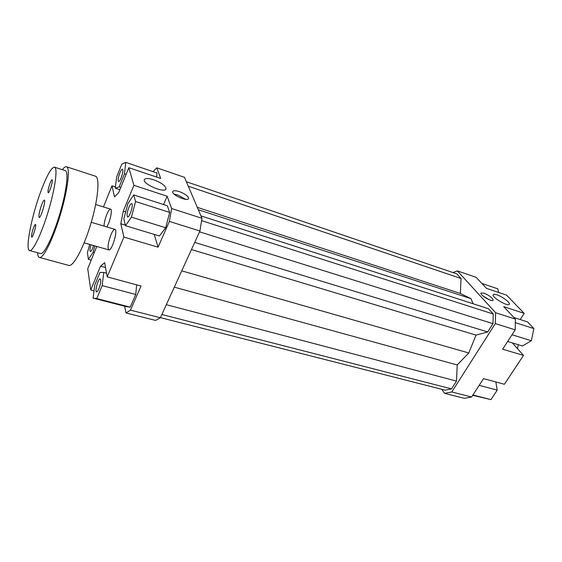 <?xml version="1.0" encoding="UTF-8"?>
<svg xmlns="http://www.w3.org/2000/svg" width="562" height="562" viewBox="0 0 562 562"><rect width="100%" height="100%" fill="white"/><g stroke="black" fill="none" stroke-linecap="round" stroke-linejoin="round"><path stroke-width="0.84" d="M103.991 226.093C104.174 222.707 105.094 218.878 106.752 214.593C108.311 210.883 109.597 209.078 110.616 209.155C112.723 209.31 109.976 222.138 106.787 226.929M110.904 234.86C112.505 231.101 113.847 229.268 114.943 229.366C118.21 229.746 111.831 251.362 108.873 249.914C107.356 247.863 108.03 242.84 110.904 234.86M130.468 310.14L126.021 312.957L155.583 320.417L160.36 317.755L130.468 310.14L141.041 286.037L107.209 276.89L123.893 237.059L120.795 223.746L125.361 225.13M126.021 312.957L124.652 306.199M94.009 290.786L90.735 289.936L87.735 268.699L96.783 246.458M93.081 298.12L96.748 298.57L102.172 285.608L103.759 272.451L99.987 272.43L94.725 285.138L93.081 298.12L126.057 306.564L130.208 307.147L135.744 294.488L136.65 284.85M160.36 317.755L199.924 231.003L201.969 218.295L184.484 177.311L156.819 167.827L160.676 178.435L128.824 167.687L118.708 192.569L114.536 196.869L111.964 185.825L115.456 186.956M103.471 206.942L111.964 185.825M152.976 171.628L156.819 167.827M452.937 272.549L457.363 270.884L476.112 277.312L486.509 288.369L506.545 295.127L524.206 313.378L520.208 319.546M457.363 270.884L495.614 312.739L495.305 323.6L515.199 329.838L515.417 319.104L495.614 312.739M515.417 319.104L503.707 306.655L524.206 313.378M483.84 293.09C489.467 295.507 492.593 297.881 493.218 300.213C492.467 302.461 479.597 294.91 480.967 293.027L483.84 293.09M496.857 294.811C502.266 296.504 510.479 302.686 509.327 304.246C508.35 307.14 491.392 297.101 493.19 294.713C493.577 294.102 494.792 294.137 496.857 294.811M471.602 397.004L451.799 391.967L444.598 393.351L464.282 398.317L471.602 397.004L483.531 378.626L504.381 384.267L523.51 355.395L502.625 349.206L515.199 329.838M125.67 211.888L123.268 211.143L120.795 223.746M169.689 212.408L167.321 205.762L133.721 194.923L127.876 203.627L123.823 218.787L125.502 225.699L159.397 235.97L165.678 227.743L169.689 212.408L135.583 201.533L133.721 194.923M154.206 234.396L158.077 247.182L123.893 237.059M123.268 211.143L133.925 185.334L167.153 196.229L171.621 208.537L169.366 221.421L158.077 247.182M167.153 196.229L163.563 204.547M156.65 177.072L157.002 172.998L125.755 162.376L121.806 164.111L116.657 176.904L115.301 188.235L119.868 189.703M107.209 276.89L104.665 262.672L100.556 266.142L105.53 267.512M90.735 289.936L100.556 266.142M444.598 393.351L441.725 389.276M495.305 323.6L451.799 391.967M201.969 218.295L171.621 208.537M169.366 221.421L199.924 231.003M495.832 381.956L497.237 390.133L490.963 399.624L472.902 394.995M497.237 390.133L479.168 385.349M490.963 399.624L472.691 395.325M481.838 283.403L497.876 288.854L498.543 292.43M513.928 317.523L527.507 321.9L533.9 328.566L515.347 322.651M533.9 328.566L531.343 340.748L522.435 345.974L507.641 341.492M531.343 340.748L511.996 334.769M512.361 342.918L523.51 355.395M100.703 279.799C101.371 282.841 98.034 292.577 96.587 291.84C94.535 291.615 98.329 278.092 100.212 278.914L100.703 279.799M93.531 245.524L92.547 248.453C91.662 250.561 90.946 251.593 90.384 251.544C89.681 250.87 89.871 248.622 90.967 244.793M118.238 180.971C117.444 178.561 121.048 168.502 122.425 169.288C124.272 169.562 120.233 182.376 118.589 181.484L118.238 180.971M102.172 285.608L135.744 294.488M96.748 298.57L130.208 307.147M103.759 272.451L106.555 273.209M89.681 244.428L87.426 252.724L88.389 259.328L91.227 260.115M88.389 259.328L93.144 252.212L94.304 252.542M93.144 252.212L94.845 245.903M115.301 188.235L119.158 186.879L120.802 187.413M119.158 186.879L124.462 173.82L126.113 174.368M124.462 173.82L125.755 162.376M128.824 167.687L133.925 185.334M128.86 207.371C129.97 204.8 130.904 203.549 131.67 203.627C133.868 203.943 129.583 217.937 127.595 216.946C126.583 215.653 127.005 212.464 128.86 207.371M125.502 225.699L131.417 217.157L165.678 227.743M131.417 217.157L135.583 201.533M153.665 179.77C161.54 182.805 165.657 185.839 166.001 188.86C165.27 193.651 142.439 184.083 144.308 179.728C145.207 178.091 148.326 178.105 153.665 179.77M179.334 191.607C185.256 193.904 188.354 196.201 188.621 198.505C188.01 202.039 171.291 194.803 172.717 191.607C173.356 190.434 175.562 190.434 179.334 191.607M489.411 299.799L483.123 296.062M185.734 199.348L177.852 195L174.136 194.164M517.504 348.672L518.312 344.724M473.183 303.782L470.942 298.647L460.369 293.469L197.304 207.35M470.942 298.647L198.323 209.745M460.369 293.469L461.037 278.499L188.284 186.219M461.037 278.499L456.85 273.884L186.38 181.751M160.416 317.628L445.146 390.154L451.539 388.89L456.499 381.085L457.208 364.97L468.792 352.978L476.021 335.114L487.704 331.952L492.979 323.649L493.267 314.025L488.448 308.714L200.943 215.878M181.751 270.856L468.792 352.978M457.208 364.97L174.318 287.154M451.539 388.89L161.842 314.502M166.324 304.674L456.499 381.085M487.704 331.952L194.719 242.426M476.021 335.114L191.466 249.556M492.979 323.649L199.545 231.832M493.267 314.025L201.589 220.655M41.567 205.018C42.81 201.758 43.738 200.128 44.356 200.121C46.189 200.177 40.759 218.379 39.192 217.424C38.504 215.885 39.291 211.748 41.567 205.018M33.495 227.891C34.366 225.601 35.02 224.456 35.448 224.456C36.776 224.477 32.863 237.803 31.725 237.136C31.226 235.97 31.809 232.886 33.495 227.891M49.927 183.584C50.889 181.055 51.613 179.784 52.097 179.777C53.474 179.847 49.351 193.44 48.177 192.717C47.658 191.6 48.241 188.558 49.927 183.584M29.646 250.568L40.548 253.546C44.019 254.839 53.011 236.778 59.741 214.129C66.52 191.502 68.894 171.459 65.276 170.644L54.528 167.16C51.402 167.335 46.85 175.386 40.871 191.312C31.521 216.258 24.911 249.914 29.646 250.568C32.87 251.797 41.672 233.546 48.444 210.764C55.266 187.989 57.9 167.905 54.528 167.16M62.319 169.682C64.04 167.427 65.438 166.457 66.506 166.766C70.454 167.652 67.876 189.542 60.45 214.34C53.074 239.159 43.239 258.878 39.452 257.459C38.385 257.136 37.745 255.555 37.549 252.724M66.506 166.766L95.407 176.187C100.043 177.311 98.217 199.053 90.918 223.43C83.668 247.821 73.285 267.013 68.789 265.412L39.452 257.459M114.943 229.366L91.255 222.285M108.873 249.914L84.131 242.84M110.616 209.155L95.666 204.526"/></g></svg>
